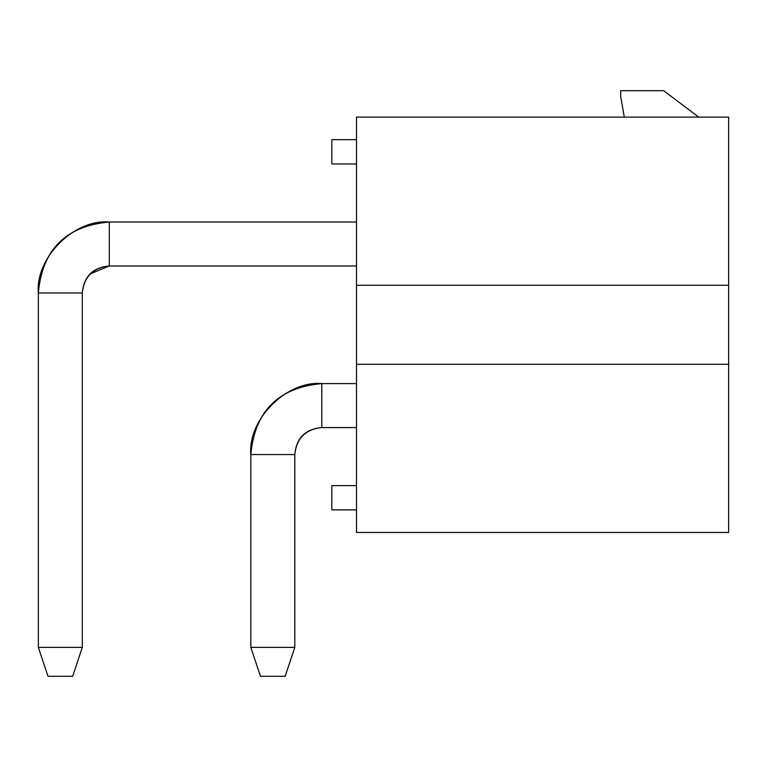 <?xml version="1.0" encoding="UTF-8"?>
<svg xmlns="http://www.w3.org/2000/svg" width="767" height="767" viewBox="0 0 767 767"><rect width="100%" height="100%" fill="white"/><g stroke="black" fill="none" stroke-linecap="round" stroke-linejoin="round"><path stroke-width="1.15" d="M620.666 90.698L620.666 96.489L624.309 117.121L620.666 96.489L620.666 90.698L663.656 90.698L620.666 90.698M698.708 117.121L663.656 90.698L698.708 117.121M728.65 460.008L728.65 351.142L728.65 460.008M728.65 298.43L728.65 167.935M356.502 117.121L728.65 117.121L356.502 117.121L356.502 364.315L728.65 364.315L728.65 285.257L356.502 285.257L728.65 285.257L728.65 117.121L728.65 364.315L356.502 364.315L356.502 532.451L728.65 532.451L356.502 532.451L356.502 117.121M331.823 139.68L356.502 139.68L331.823 139.68L331.823 163.975L356.502 163.975L331.823 163.975L331.823 139.68M356.502 509.892L331.823 509.892L356.502 509.892M356.502 485.597L331.823 485.597L331.823 509.892L331.823 485.597L356.502 485.597M728.65 532.451L728.65 364.315L728.65 532.451M321.795 383.596L356.502 383.596L321.795 383.596L321.795 427.564L356.502 427.564L321.795 427.564C305.295 429.05 296.292 438.043 294.806 454.553C296.522 438.273 305.515 429.28 321.795 427.564L321.795 383.596C286.685 380.422 247.664 419.444 250.838 454.553C254.759 411.17 278.411 387.517 321.795 383.596M109.307 265.976C92.797 267.462 83.804 276.465 82.309 292.975C84.034 276.695 93.028 267.693 109.307 265.976L109.307 222.008C74.198 218.844 35.177 257.865 38.35 292.975C42.262 249.582 65.914 225.929 109.307 222.008L356.502 222.008L109.307 222.008L109.307 265.976L356.502 265.976L109.307 265.976L90.218 273.886M250.838 454.553L294.806 454.553L294.806 647.377L294.806 454.553L250.838 454.553L250.838 647.377L250.838 454.553M38.35 292.975L82.309 292.975L82.309 647.377L82.309 292.975L38.35 292.975L38.35 647.377L38.35 292.975M250.838 647.377L294.806 647.377L285.161 676.302L294.806 647.377L250.838 647.377L260.483 676.302L250.838 647.377M38.35 647.377L82.309 647.377L72.673 676.302L82.309 647.377L38.35 647.377L47.995 676.302L38.35 647.377M260.483 676.302L285.161 676.302L260.483 676.302M47.995 676.302L72.673 676.302L47.995 676.302"/></g></svg>
